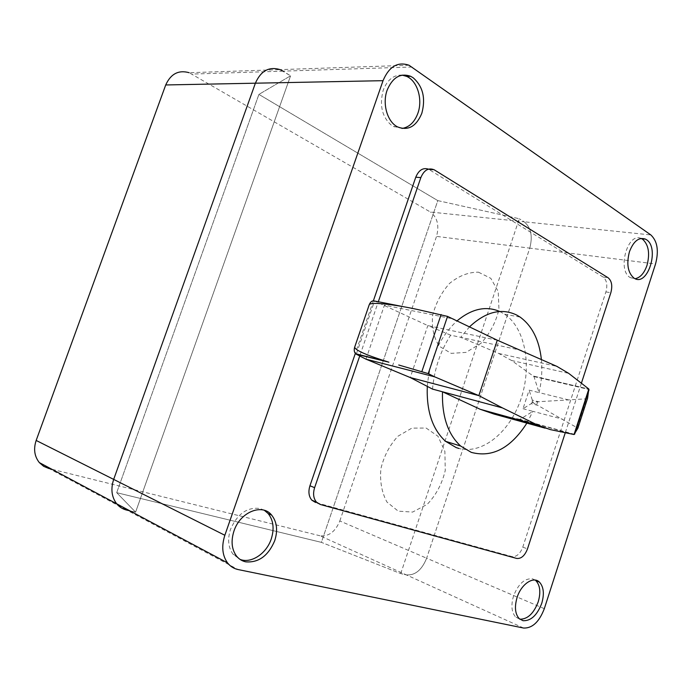 <?xml version="1.0" encoding="UTF-8"?>
<svg xmlns="http://www.w3.org/2000/svg" width="692" height="692" viewBox="0 0 692 692"><rect width="100%" height="100%" fill="white"/><g stroke="black" fill="none" stroke-linecap="round" stroke-linejoin="round"><path stroke-width="0.52" stroke-dasharray="3.46 2.59" d="M432.517 389.103L432.517 389.103C434.334 369.061 440.372 351.078 450.656 335.17L521.448 350.386M469.652 326.71L460.751 337.341L498.785 353.482L511.535 360.48L533.956 376.578L539.077 392.623L529.12 390.158L523.014 408.712L531.222 403.652L537.615 405.304L577.881 428.175M427.293 386.395C429.775 358.741 439.766 336.831 457.282 320.655M499.78 311.504L504.615 314.211C525.384 328.181 532.113 366.146 520.981 398.912C510.065 431.756 482.609 454.782 458.917 448.459M365.973 359.174L384.441 305.172L453.995 319.055M497.28 340.213L427.812 325.586L374.536 300.994L356.285 354.2M450.656 335.17L427.812 325.586L410.244 377.547M533.956 376.578L589.022 389.518M587.586 398.272L587.006 398.782L532.304 402.087M532.252 402.251L537.615 405.304M536.715 404.673L537.572 402.069M532.286 402.078L532.295 400.114L539.146 401.862M532.295 400.114L529.12 390.158M531.222 403.652L532.226 402.242M523.014 408.712L532.935 411.342L519.934 419.335L574.507 434.325M519.934 419.335L493.82 413.989M526.88 423.123L532.935 411.333L562.371 419.136M568.634 399.933L539.077 392.615C541.663 381.309 542.424 370.229 541.369 359.373M320.284 504.468L315.613 502.504L511.95 556.576C516.509 557.069 520.125 553.911 522.789 547.121L605.907 291.938C607.706 285.069 606.789 280.104 603.156 277.06L428.478 169.151M581.392 383.23L565.295 432.699M359.736 355.965L360.022 355.152M360.117 354.866L378.316 301.738M373.386 300.786L355.333 353.422M535.201 580.104L532.555 578.832C524.7 578.105 518.351 583.832 513.533 596.011C510.834 605.379 511.552 612.403 515.696 617.091L519.839 619.202M641.069 238.429C627.592 231.863 616.918 270.399 630.239 277.596L635.118 278.712M264.379 510.324L260.114 508.525C247.243 506.864 237.373 513.801 230.505 529.354C227.374 539.267 228.222 547.562 233.048 554.24L240.046 559.396M402.242 75.125C393.713 74.684 387.373 79.718 383.204 90.219C379.173 105.867 382.252 117.83 392.45 126.108L402.043 128.444M412.077 67.003L283.08 71.146L290.562 75.826L280.096 69.624L189.201 72.712L430.415 212.037L524.129 221.777L519.277 218.75L524.129 221.777C530.998 227.469 532.875 236.257 529.752 248.134C532.875 236.257 530.998 227.469 524.129 221.777L650.843 234.943M523.584 628.042L406.316 574.888L400.729 573.59L406.316 574.888L320.033 535.781C328.7 536.707 335.3 531.767 339.815 520.964L426.635 558.202C421.861 570.035 415.088 575.588 406.316 574.888C415.088 575.588 421.861 570.035 426.635 558.202L529.752 248.134L436.531 236.387C439.42 225.462 437.379 217.34 430.415 212.037M129.871 510.834L135.589 512.158L116.697 492.678L321.373 542.355L400.729 573.59L321.373 542.355L437.802 200.611L519.277 218.75L437.802 200.611L258.912 94.397L437.802 200.611L321.373 542.355L116.697 492.678L258.912 94.397L290.562 75.826L258.912 94.397L116.697 492.678L135.589 512.158L290.562 75.826L135.589 512.158L126.852 510.134L238.126 569.559M400.729 573.59L519.277 218.75L400.729 573.59M339.815 520.964L436.531 236.387M544.31 608.683L426.635 558.202L529.752 248.134L655.54 263.972M320.033 535.781L48.994 468.553L126.852 510.134M478.466 272.19L490.818 278.331L498.223 291.566L498.967 309.315C495.896 322.29 489.884 333.63 480.94 343.336L466.036 352.392L451.21 353.37L439.42 346.337C433.858 338.085 431.574 327.913 432.561 315.82C435.562 303.589 441.237 292.785 449.566 283.409C458.934 275.805 468.571 272.068 478.466 272.19M426.134 428.045L437.967 436.245L444.878 451.357L445.267 470.43C442.041 483.89 436.012 495.204 427.18 504.382L412.579 512.08L398.229 511.154L386.966 502.063C381.742 492.505 379.726 481.338 380.911 468.562C384.051 455.898 389.734 445.112 397.969 436.202L411.87 428.123L426.134 428.045M403.99 306.807L417.285 309.428M533.618 376.102L588.875 389.06L533.627 376.111M511.535 360.48L568.703 373.369M498.785 353.482L556.922 366.388M577.647 427.613L587.006 398.782M519.355 419.464L574.118 434.524M545.002 428.132L550.339 429.602M605.907 291.938L610.846 292.699M603.156 277.06L608.112 277.76M522.789 547.121L527.477 548.92M511.95 556.576L516.639 558.427M429.481 169.687L434.576 170.016M283.08 71.146L192.091 74.079M504.615 314.211L520.15 317.109M429.17 169.497L434.265 169.825M519.225 618.665L515.696 617.091M236.482 556.022L233.048 554.24M397.528 126.887L393.627 126.792M634.434 278.374L630.672 277.847M409.033 65.247L280.096 69.624"/><path stroke-width="1.04" d="M545.002 428.132L493.82 413.989L480.239 409.301L442.491 391.784C441.807 416.212 447.871 434.299 460.682 446.055L471.278 452.369C492.228 457.931 510.765 448.182 526.88 423.123M574.049 434.515L550.339 429.602L537.675 425.122L502.435 407.899L432.517 389.103L410.244 377.547L365.973 359.174L356.311 354.209L388.921 362.193C366.466 355.23 355.057 350.204 354.693 347.125L369.208 304.826C369.658 301.859 391.144 303.797 417.285 309.428L447.534 316.391L497.28 340.213L556.922 366.388L568.703 373.369L588.823 389.008L587.586 398.272L577.881 428.175L574.049 434.515L588.823 389.008M541.369 359.373C539.206 339.945 532.139 325.863 520.15 317.109L516.829 315.111C501.631 307.75 485.905 311.616 469.652 326.71M458.917 448.459L456.192 447.594L445.579 441.314C432.474 429.377 426.384 411.074 427.293 386.395M457.282 320.655C471.944 308.675 486.113 305.63 499.78 311.504M403.99 306.807L374.528 300.994C372.279 300.397 370.497 301.677 369.191 304.826L354.676 347.116C353.854 349.936 354.174 352.133 355.627 353.733L356.285 354.2M447.534 316.391L428.244 373.619L398.73 365.004M410.244 377.547L478.847 395.625L434.567 376.794L365.973 359.174M434.567 376.794L428.244 373.619M502.435 407.899L478.847 395.625L497.28 340.213M574.619 434.213L589.039 389.778M378.316 301.738L420.848 177.585C424.066 170.059 428.538 167.473 434.265 169.825L608.112 277.76C611.728 280.814 612.645 285.796 610.846 292.699L581.392 383.23M565.295 432.699L527.477 548.92C524.804 555.745 521.197 558.911 516.639 558.427L320.284 504.468L316.503 502.15C313.441 498.448 312.81 493.621 314.618 487.67L359.736 355.965M355.333 353.422L309.938 485.775C308.139 491.692 308.77 496.501 311.841 500.186L315.613 502.504M428.478 169.151C422.976 167.429 418.738 170.12 415.762 177.213L373.386 300.786M519.839 619.202C527.624 619.271 533.757 613.475 538.22 601.824C540.936 592.361 540.149 585.294 535.842 580.631L535.201 580.104M541.75 603.329C537.148 615.266 530.902 621.061 523.014 620.707L519.225 618.665C515.082 613.968 514.364 606.927 517.071 597.533C521.154 584.178 533.342 575.934 539.388 582.076C543.687 586.755 544.474 593.831 541.75 603.329M635.118 278.712C640.273 277.674 644.226 273.236 646.985 265.399C650.082 253.54 648.646 244.838 642.66 239.276L641.069 238.429M633.993 278.115C627.817 272.76 626.303 263.955 629.452 251.689C633.595 241.041 638.958 236.854 645.524 239.138L646.449 239.692C659.874 247.926 647.85 286.799 634.434 278.374L633.993 278.115M240.046 559.396C251.161 563.885 266.532 553.565 271.255 538.956C274.456 528.723 273.418 520.254 268.15 513.533L264.379 510.324M274.75 540.634C268.314 555.797 258.644 562.873 245.729 561.843C242.018 561.03 238.939 559.093 236.482 556.022C231.656 549.327 230.817 541.006 233.957 531.058C240.012 512.037 262.311 503.075 271.662 515.125C276.93 521.863 277.959 530.366 274.75 540.634M402.043 128.444C409.275 127.241 414.56 122.181 417.89 113.254C422.933 99.527 417.466 81.016 406.68 76.388L402.242 75.125M387.131 90.176C392.58 77.366 400.417 72.738 410.633 76.302L413.115 77.729C422.933 86.362 425.831 98.212 421.826 113.298C416.281 126.506 408.185 131.03 397.528 126.887C387.373 121.939 382.096 103.826 387.131 90.176M280.096 69.624C269.084 66.294 260.849 70.818 255.383 83.196C260.849 70.818 269.084 66.294 280.096 69.624L283.08 71.146M383.039 80.679C389.051 66.544 397.71 61.398 409.033 65.247L650.843 234.943C657.417 241.153 658.983 250.824 655.54 263.972L544.31 608.683C539.224 621.909 532.321 628.362 523.584 628.042L238.126 569.559C233.853 568.651 230.315 566.428 227.53 562.873C222.262 555.434 221.371 546.23 224.848 535.271L383.039 80.679L255.383 83.196L113.678 479.4C110.59 488.924 111.602 497.064 116.706 503.819C119.405 507.063 122.787 509.165 126.852 510.134C122.787 509.165 119.405 507.063 116.706 503.819C111.602 497.064 110.59 488.924 113.678 479.4L255.383 83.196L165.717 84.96L36.166 440.449C33.363 448.97 34.418 456.348 39.323 462.585L43.682 466.33L48.994 468.553M126.852 510.134L129.871 510.834M189.201 72.712C178.597 69.736 170.768 73.819 165.717 84.96M421.93 371.362L441.115 314.54M480.239 409.301L537.675 425.122M309.938 485.775L314.618 487.67M415.762 177.213L420.848 177.585M224.848 535.271L36.166 440.449M445.579 441.314L460.682 446.055M355.627 353.733L388.921 362.193M311.841 500.186L316.503 502.15M645.524 239.138L641.735 238.723M410.633 76.302L406.68 76.388M271.662 515.125L268.15 513.533M539.388 582.076L535.842 580.631M39.323 462.585L227.53 562.873"/></g></svg>
